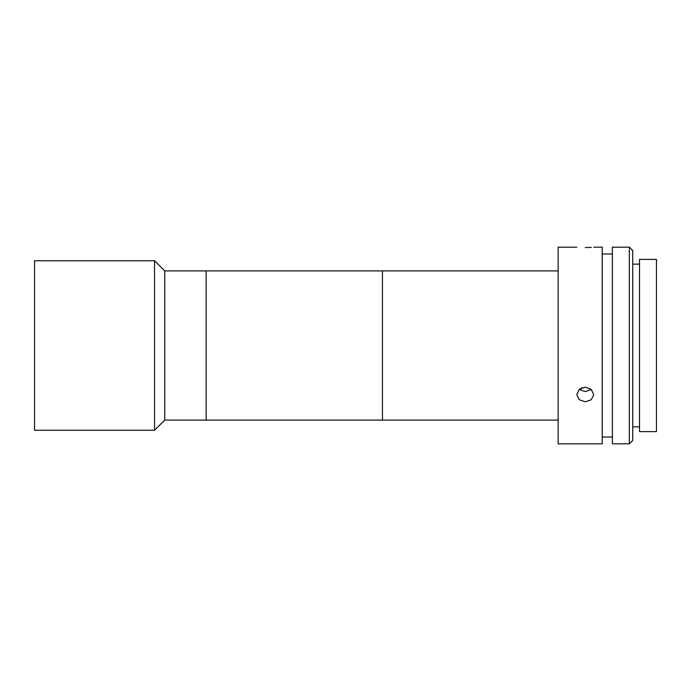 <?xml version="1.0" encoding="UTF-8"?>
<svg xmlns="http://www.w3.org/2000/svg" width="691" height="691" viewBox="0 0 691 691"><rect width="100%" height="100%" fill="white"/><g stroke="black" fill="none" stroke-linecap="round" stroke-linejoin="round"><path stroke-width="1.04" d="M154.559 345.5L154.559 260.749L34.55 260.749L34.55 430.251L154.559 430.251L154.559 345.5M558.138 420.085L164.734 420.085L164.734 270.915L154.559 260.749M558.138 270.915L382.451 270.915L382.451 420.085L382.451 270.915L206.16 270.915L206.16 420.085L206.16 270.915L164.734 270.915M585.26 247.551C596.186 247.153 596.186 247.153 585.26 247.551C574.325 247.153 574.325 247.153 585.26 247.551L588.395 247.499M591.358 389.474L585.26 391.598L591.358 389.474M579.153 389.474L585.26 391.598M585.26 401.817L579.257 399.752L576.778 394.656L579.265 389.379L585.26 387.133L591.246 389.379L593.733 394.656L591.254 399.752L585.26 401.817M588.62 247.49L591.323 247.361M576.778 247.188L558.138 247.188L558.138 443.812L602.207 443.812L602.207 247.188L593.733 247.188M582.047 387.711L579.265 389.37M629.328 345.5L629.328 247.188L612.381 247.188L612.381 443.812L629.328 443.812L629.328 345.5M629.328 247.188L632.723 250.574L632.723 440.426L629.328 443.812M656.45 345.5L656.45 259.393L639.503 259.393L639.503 431.607L656.45 431.607L656.45 345.5M164.734 420.085L154.559 430.251M612.381 253.968L602.207 253.968M639.503 264.135L632.723 264.135M639.503 426.865L632.723 426.865M612.381 437.032L602.207 437.032"/></g></svg>
